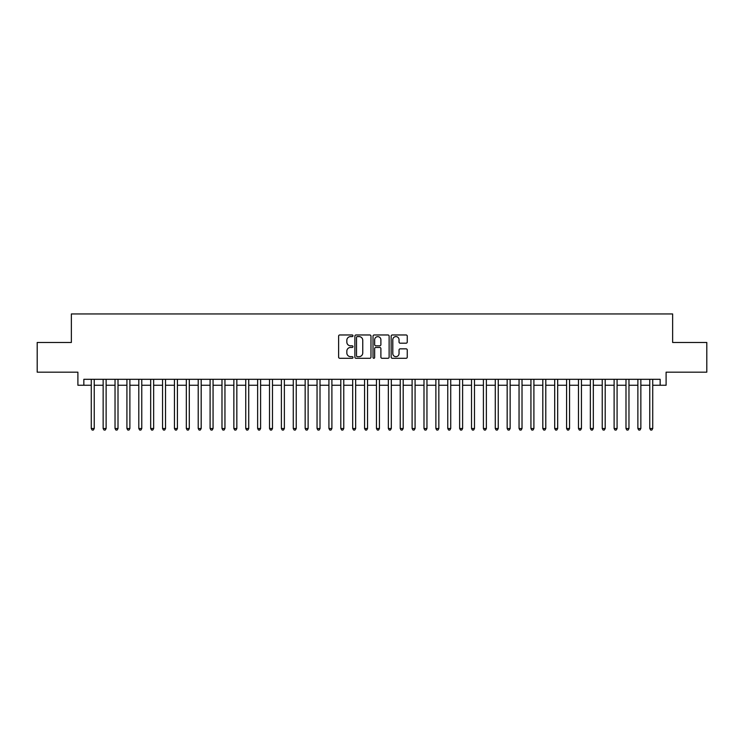 <?xml version="1.0" encoding="UTF-8"?>
<svg xmlns="http://www.w3.org/2000/svg" width="744" height="744" viewBox="0 0 744 744"><rect width="100%" height="100%" fill="white"/><g stroke="black" fill="none" stroke-linecap="round" stroke-linejoin="round"><path stroke-width="1.12" d="M352.991 335.786A0.818 0.818 0 0 0 352.172 334.967L339.776 334.967A1.163 1.163 0 0 0 338.613 336.13L338.613 357.129A1.163 1.163 0 0 0 339.776 358.292L352.172 358.292A0.818 0.818 0 0 0 352.991 357.473A0.818 0.818 0 0 0 352.172 356.664L350.564 356.664A3.729 3.729 0 0 1 346.834 352.926L346.834 351.177A3.729 3.729 0 0 1 350.564 347.448L352.172 347.448A0.818 0.818 0 0 0 352.991 346.63A0.818 0.818 0 0 0 352.172 345.811L350.564 345.811A3.729 3.729 0 0 1 346.834 342.082L346.834 340.334A3.729 3.729 0 0 1 350.564 336.595L352.172 336.595A0.818 0.818 0 0 0 352.991 335.786M406.084 343.189A1.163 1.163 0 0 0 407.256 342.026L407.256 336.13A1.163 1.163 0 0 0 406.084 334.967L392.321 334.967A1.163 1.163 0 0 0 391.158 336.13L391.158 357.129A1.163 1.163 0 0 0 392.321 358.292L406.084 358.292A1.163 1.163 0 0 0 407.256 357.129L407.256 350.015A1.163 1.163 0 0 0 406.084 348.843L400.198 348.843A1.163 1.163 0 0 0 399.035 350.015L399.035 353.539A3.116 3.116 0 0 1 395.91 356.664A3.116 3.116 0 0 1 392.795 353.539L392.795 339.72A3.116 3.116 0 0 1 395.91 336.595A3.116 3.116 0 0 1 399.035 339.72L399.035 342.026A1.163 1.163 0 0 0 400.198 343.189L406.084 343.189M83.84 385.252L83.84 379.31L660.161 379.31L660.161 385.252L666.103 385.252L666.103 372.177L706.8 372.177L706.8 342.473L672.641 342.473L672.641 313.949L71.359 313.949L71.359 342.473L37.2 342.473L37.2 372.177L77.897 372.177L77.897 385.252L91.27 385.252M370.977 336.13A1.163 1.163 0 0 0 369.815 334.967L356.051 334.967A1.163 1.163 0 0 0 354.879 336.13L354.879 357.129A1.163 1.163 0 0 0 356.051 358.292L369.815 358.292A1.163 1.163 0 0 0 370.977 357.129L370.977 336.13M374.186 334.967L387.95 334.967A1.163 1.163 0 0 1 389.121 336.13L389.121 357.129A1.163 1.163 0 0 1 387.95 358.292L382.063 358.292A1.163 1.163 0 0 1 380.891 357.129L380.891 348.611A1.163 1.163 0 0 0 379.728 347.448L375.822 347.448A1.163 1.163 0 0 0 374.651 348.611L374.651 357.473A0.818 0.818 0 0 1 373.841 358.292A0.818 0.818 0 0 1 373.023 357.473L373.023 336.13A1.163 1.163 0 0 1 374.186 334.967M94.237 385.252L103.146 385.252M106.122 385.252L115.032 385.252M118.008 385.252L126.917 385.252M129.884 385.252L138.803 385.252M141.769 385.252L150.679 385.252M153.655 385.252L162.564 385.252M165.531 385.252L174.449 385.252M177.416 385.252L186.326 385.252M189.302 385.252L198.211 385.252M201.187 385.252L210.096 385.252M213.063 385.252L221.982 385.252M224.948 385.252L233.858 385.252M236.834 385.252L245.743 385.252M248.719 385.252L257.629 385.252M260.595 385.252L269.514 385.252M272.481 385.252L281.39 385.252M284.366 385.252L293.276 385.252M296.242 385.252L305.161 385.252M308.128 385.252L317.046 385.252M320.013 385.252L328.922 385.252M331.898 385.252L340.808 385.252M343.774 385.252L352.693 385.252M355.66 385.252L364.569 385.252M367.545 385.252L376.455 385.252M379.431 385.252L388.34 385.252M391.307 385.252L400.226 385.252M403.192 385.252L412.102 385.252M415.078 385.252L423.987 385.252M426.954 385.252L435.872 385.252M438.839 385.252L447.758 385.252M450.724 385.252L459.634 385.252M462.61 385.252L471.519 385.252M474.486 385.252L483.405 385.252M486.371 385.252L495.281 385.252M498.257 385.252L507.166 385.252M510.142 385.252L519.052 385.252M522.018 385.252L530.937 385.252M533.904 385.252L542.813 385.252M545.789 385.252L554.699 385.252M557.674 385.252L566.584 385.252M569.551 385.252L578.469 385.252M581.436 385.252L590.345 385.252M593.321 385.252L602.231 385.252M605.197 385.252L614.116 385.252M617.083 385.252L625.992 385.252M628.968 385.252L637.878 385.252M640.854 385.252L649.763 385.252M652.73 385.252L660.161 385.252M357.334 336.595A0.818 0.818 0 0 0 356.516 337.413L356.516 355.846A0.818 0.818 0 0 0 357.334 356.664L359.027 356.664A3.729 3.729 0 0 0 362.756 352.926L362.756 340.334A3.729 3.729 0 0 0 359.027 336.595L357.334 336.595M380.891 339.776A3.116 3.116 0 0 0 377.775 336.66A3.116 3.116 0 0 0 374.651 339.776L374.651 344.649A1.163 1.163 0 0 0 375.822 345.811L379.728 345.811A1.163 1.163 0 0 0 380.891 344.649L380.891 339.776M94.237 379.31L94.237 428.507L91.27 428.507L91.27 379.31M94.237 428.507L93.344 430.051L92.154 430.051L91.27 428.507M106.122 379.31L106.122 428.507L103.146 428.507L103.146 379.31M106.122 428.507L105.23 430.051L104.039 430.051L103.146 428.507M118.008 379.31L118.008 428.507L115.032 428.507L115.032 379.31M118.008 428.507L117.115 430.051L115.925 430.051L115.032 428.507M129.884 379.31L129.884 428.507L126.917 428.507L126.917 379.31M129.884 428.507L128.991 430.051L127.81 430.051L126.917 428.507M141.769 379.31L141.769 428.507L138.803 428.507L138.803 379.31M141.769 428.507L140.876 430.051L139.686 430.051L138.803 428.507M153.655 379.31L153.655 428.507L150.679 428.507L150.679 379.31M153.655 428.507L152.762 430.051L151.571 430.051L150.679 428.507M165.531 379.31L165.531 428.507L162.564 428.507L162.564 379.31M165.531 428.507L164.647 430.051L163.457 430.051L162.564 428.507M177.416 379.31L177.416 428.507L174.449 428.507L174.449 379.31M177.416 428.507L176.523 430.051L175.342 430.051L174.449 428.507M189.302 379.31L189.302 428.507L186.326 428.507L186.326 379.31M189.302 428.507L188.409 430.051L187.218 430.051L186.326 428.507M201.187 379.31L201.187 428.507L198.211 428.507L198.211 379.31M201.187 428.507L200.294 430.051L199.104 430.051L198.211 428.507M213.063 379.31L213.063 428.507L210.096 428.507L210.096 379.31M213.063 428.507L212.18 430.051L210.989 430.051L210.096 428.507M224.948 379.31L224.948 428.507L221.982 428.507L221.982 379.31M224.948 428.507L224.056 430.051L222.875 430.051L221.982 428.507M236.834 379.31L236.834 428.507L233.858 428.507L233.858 379.31M236.834 428.507L235.941 430.051L234.751 430.051L233.858 428.507M248.719 379.31L248.719 428.507L245.743 428.507L245.743 379.31M248.719 428.507L247.826 430.051L246.636 430.051L245.743 428.507M260.595 379.31L260.595 428.507L257.629 428.507L257.629 379.31M260.595 428.507L259.702 430.051L258.521 430.051L257.629 428.507M272.481 379.31L272.481 428.507L269.514 428.507L269.514 379.31M272.481 428.507L271.588 430.051L270.398 430.051L269.514 428.507M284.366 379.31L284.366 428.507L281.39 428.507L281.39 379.31M284.366 428.507L283.473 430.051L282.283 430.051L281.39 428.507M296.242 379.31L296.242 428.507L293.276 428.507L293.276 379.31M296.242 428.507L295.359 430.051L294.168 430.051L293.276 428.507M308.128 379.31L308.128 428.507L305.161 428.507L305.161 379.31M308.128 428.507L307.235 430.051L306.054 430.051L305.161 428.507M320.013 379.31L320.013 428.507L317.046 428.507L317.046 379.31M320.013 428.507L319.12 430.051L317.93 430.051L317.046 428.507M331.898 379.31L331.898 428.507L328.922 428.507L328.922 379.31M331.898 428.507L331.006 430.051L329.815 430.051L328.922 428.507M343.774 379.31L343.774 428.507L340.808 428.507L340.808 379.31M343.774 428.507L342.891 430.051L341.701 430.051L340.808 428.507M355.66 379.31L355.66 428.507L352.693 428.507L352.693 379.31M355.66 428.507L354.767 430.051L353.586 430.051L352.693 428.507M367.545 379.31L367.545 428.507L364.569 428.507L364.569 379.31M367.545 428.507L366.653 430.051L365.462 430.051L364.569 428.507M379.431 379.31L379.431 428.507L376.455 428.507L376.455 379.31M379.431 428.507L378.538 430.051L377.348 430.051L376.455 428.507M391.307 379.31L391.307 428.507L388.34 428.507L388.34 379.31M391.307 428.507L390.414 430.051L389.233 430.051L388.34 428.507M403.192 379.31L403.192 428.507L400.226 428.507L400.226 379.31M403.192 428.507L402.299 430.051L401.109 430.051L400.226 428.507M415.078 379.31L415.078 428.507L412.102 428.507L412.102 379.31M415.078 428.507L414.185 430.051L412.994 430.051L412.102 428.507M426.954 379.31L426.954 428.507L423.987 428.507L423.987 379.31M426.954 428.507L426.07 430.051L424.88 430.051L423.987 428.507M438.839 379.31L438.839 428.507L435.872 428.507L435.872 379.31M438.839 428.507L437.946 430.051L436.765 430.051L435.872 428.507M450.724 379.31L450.724 428.507L447.758 428.507L447.758 379.31M450.724 428.507L449.832 430.051L448.641 430.051L447.758 428.507M462.61 379.31L462.61 428.507L459.634 428.507L459.634 379.31M462.61 428.507L461.717 430.051L460.527 430.051L459.634 428.507M474.486 379.31L474.486 428.507L471.519 428.507L471.519 379.31M474.486 428.507L473.603 430.051L472.412 430.051L471.519 428.507M486.371 379.31L486.371 428.507L483.405 428.507L483.405 379.31M486.371 428.507L485.479 430.051L484.298 430.051L483.405 428.507M498.257 379.31L498.257 428.507L495.281 428.507L495.281 379.31M498.257 428.507L497.364 430.051L496.174 430.051L495.281 428.507M510.142 379.31L510.142 428.507L507.166 428.507L507.166 379.31M510.142 428.507L509.249 430.051L508.059 430.051L507.166 428.507M522.018 379.31L522.018 428.507L519.052 428.507L519.052 379.31M522.018 428.507L521.126 430.051L519.944 430.051L519.052 428.507M533.904 379.31L533.904 428.507L530.937 428.507L530.937 379.31M533.904 428.507L533.011 430.051L531.821 430.051L530.937 428.507M545.789 379.31L545.789 428.507L542.813 428.507L542.813 379.31M545.789 428.507L544.896 430.051L543.706 430.051L542.813 428.507M557.674 379.31L557.674 428.507L554.699 428.507L554.699 379.31M557.674 428.507L556.782 430.051L555.591 430.051L554.699 428.507M569.551 379.31L569.551 428.507L566.584 428.507L566.584 379.31M569.551 428.507L568.658 430.051L567.477 430.051L566.584 428.507M581.436 379.31L581.436 428.507L578.469 428.507L578.469 379.31M581.436 428.507L580.543 430.051L579.353 430.051L578.469 428.507M593.321 379.31L593.321 428.507L590.345 428.507L590.345 379.31M593.321 428.507L592.429 430.051L591.238 430.051L590.345 428.507M605.197 379.31L605.197 428.507L602.231 428.507L602.231 379.31M605.197 428.507L604.314 430.051L603.124 430.051L602.231 428.507M617.083 379.31L617.083 428.507L614.116 428.507L614.116 379.31M617.083 428.507L616.19 430.051L615.009 430.051L614.116 428.507M628.968 379.31L628.968 428.507L625.992 428.507L625.992 379.31M628.968 428.507L628.076 430.051L626.885 430.051L625.992 428.507M640.854 379.31L640.854 428.507L637.878 428.507L637.878 379.31M640.854 428.507L639.961 430.051L638.771 430.051L637.878 428.507M652.73 379.31L652.73 428.507L649.763 428.507L649.763 379.31M652.73 428.507L651.846 430.051L650.656 430.051L649.763 428.507"/></g></svg>

